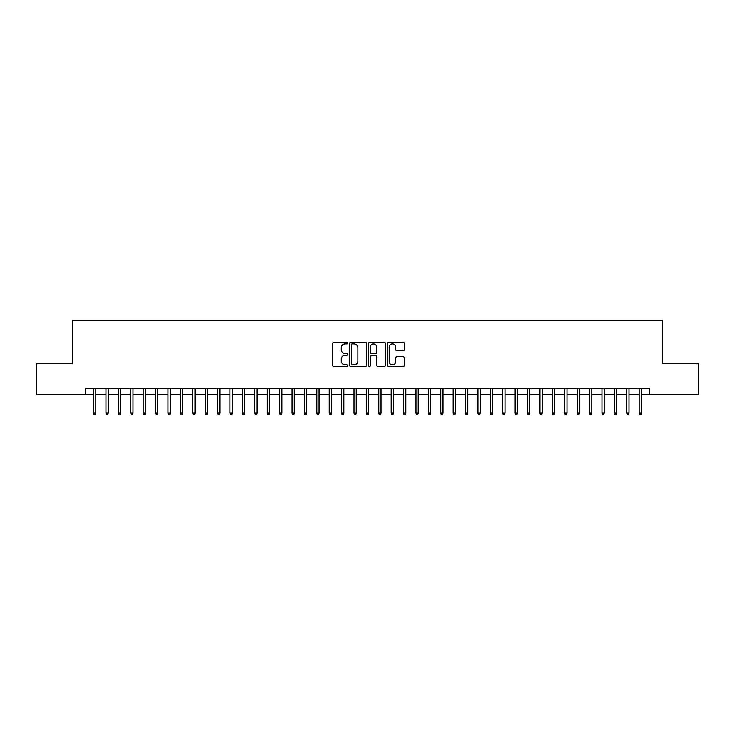 <?xml version="1.0" encoding="UTF-8"?>
<svg xmlns="http://www.w3.org/2000/svg" width="735" height="735" viewBox="0 0 735 735"><rect width="100%" height="100%" fill="white"/><g stroke="black" fill="none" stroke-linecap="round" stroke-linejoin="round"><path stroke-width="1.1" d="M347.664 343.034A0.854 0.854 0 0 0 346.81 342.188L333.883 342.188A1.213 1.213 0 0 0 332.661 343.401L332.661 365.313A1.213 1.213 0 0 0 333.883 366.526L346.81 366.526A0.854 0.854 0 0 0 347.664 365.672A0.854 0.854 0 0 0 346.81 364.826L345.138 364.826A3.896 3.896 0 0 1 341.242 360.931L341.242 359.103A3.896 3.896 0 0 1 345.138 355.207L346.81 355.207A0.854 0.854 0 0 0 347.664 354.353A0.854 0.854 0 0 0 346.81 353.507L345.138 353.507A3.896 3.896 0 0 1 341.242 349.612L341.242 347.784A3.896 3.896 0 0 1 345.138 343.888L346.81 343.888A0.854 0.854 0 0 0 347.664 343.034M403.065 350.77A1.213 1.213 0 0 0 404.287 349.548L404.287 343.401A1.213 1.213 0 0 0 403.065 342.188L388.705 342.188A1.213 1.213 0 0 0 387.492 343.401L387.492 365.313A1.213 1.213 0 0 0 388.705 366.526L403.065 366.526A1.213 1.213 0 0 0 404.287 365.313L404.287 357.89A1.213 1.213 0 0 0 403.065 356.668L396.918 356.668A1.213 1.213 0 0 0 395.706 357.89L395.706 361.565A3.252 3.252 0 0 1 392.453 364.826A3.252 3.252 0 0 1 389.192 361.565L389.192 347.15A3.252 3.252 0 0 1 392.453 343.888A3.252 3.252 0 0 1 395.706 347.15L395.706 349.548A1.213 1.213 0 0 0 396.918 350.77L403.065 350.77M85.416 394.658L36.75 394.658L36.75 363.66L72.397 363.66L72.397 320.258L662.602 320.258L662.602 363.66L698.25 363.66L698.25 394.658L649.584 394.658L649.584 388.457L85.416 388.457L85.416 394.658L93.602 394.658M366.434 343.401A1.213 1.213 0 0 0 365.221 342.188L350.852 342.188A1.213 1.213 0 0 0 349.639 343.401L349.639 365.313A1.213 1.213 0 0 0 350.852 366.526L365.221 366.526A1.213 1.213 0 0 0 366.434 365.313L366.434 343.401M369.779 342.188L384.148 342.188A1.213 1.213 0 0 1 385.361 343.401L385.361 365.313A1.213 1.213 0 0 1 384.148 366.526L378.001 366.526A1.213 1.213 0 0 1 376.779 365.313L376.779 356.429A1.213 1.213 0 0 0 375.567 355.207L371.487 355.207A1.213 1.213 0 0 0 370.265 356.429L370.265 365.672A0.854 0.854 0 0 1 369.42 366.526A0.854 0.854 0 0 1 368.566 365.672L368.566 343.401A1.213 1.213 0 0 1 369.779 342.188M95.835 394.658L105.996 394.658M108.229 394.658L118.399 394.658M120.632 394.658L130.802 394.658M133.026 394.658L143.196 394.658M145.429 394.658L155.6 394.658M157.832 394.658L167.993 394.658M170.226 394.658L180.397 394.658M182.629 394.658L192.79 394.658M195.023 394.658L205.194 394.658M207.426 394.658L217.597 394.658M219.829 394.658L229.991 394.658M232.223 394.658L242.394 394.658M244.626 394.658L254.788 394.658M257.02 394.658L267.191 394.658M269.423 394.658L279.585 394.658M281.817 394.658L291.988 394.658M294.221 394.658L304.391 394.658M306.624 394.658L316.785 394.658M319.018 394.658L329.188 394.658M331.421 394.658L341.582 394.658M343.815 394.658L353.985 394.658M356.218 394.658L366.388 394.658M368.612 394.658L378.782 394.658M381.015 394.658L391.185 394.658M393.418 394.658L403.579 394.658M405.812 394.658L415.982 394.658M418.215 394.658L428.376 394.658M430.609 394.658L440.779 394.658M443.012 394.658L453.183 394.658M455.415 394.658L465.577 394.658M467.809 394.658L477.98 394.658M480.212 394.658L490.374 394.658M492.606 394.658L502.777 394.658M505.009 394.658L515.171 394.658M517.403 394.658L527.574 394.658M529.806 394.658L539.977 394.658M542.209 394.658L552.371 394.658M554.603 394.658L564.774 394.658M567.007 394.658L577.168 394.658M579.4 394.658L589.571 394.658M591.804 394.658L601.974 394.658M604.198 394.658L614.368 394.658M616.601 394.658L626.771 394.658M629.004 394.658L639.165 394.658M641.398 394.658L649.584 394.658M352.194 343.888A0.854 0.854 0 0 0 351.339 344.743L351.339 363.972A0.854 0.854 0 0 0 352.194 364.826L353.958 364.826A3.896 3.896 0 0 0 357.853 360.931L357.853 347.784A3.896 3.896 0 0 0 353.958 343.888L352.194 343.888M376.779 347.205A3.252 3.252 0 0 0 373.527 343.952A3.252 3.252 0 0 0 370.265 347.205L370.265 352.285A1.213 1.213 0 0 0 371.487 353.507L375.567 353.507A1.213 1.213 0 0 0 376.779 352.285L376.779 347.205M93.602 413.125L94.098 414.742L95.339 414.742L95.835 413.125L93.602 413.125L93.602 388.457M95.835 413.125L95.835 388.457M105.996 413.125L106.492 414.742L107.733 414.742L108.229 413.125L105.996 413.125L105.996 388.457M108.229 413.125L108.229 388.457M118.399 413.125L118.895 414.742L120.136 414.742L120.632 413.125L118.399 413.125L118.399 388.457M120.632 413.125L120.632 388.457M130.802 413.125L131.299 414.742L132.53 414.742L133.026 413.125L130.802 413.125L130.802 388.457M133.026 413.125L133.026 388.457M143.196 413.125L143.692 414.742L144.933 414.742L145.429 413.125L143.196 413.125L143.196 388.457M145.429 413.125L145.429 388.457M155.6 413.125L156.096 414.742L157.336 414.742L157.832 413.125L155.6 413.125L155.6 388.457M157.832 413.125L157.832 388.457M167.993 413.125L168.49 414.742L169.73 414.742L170.226 413.125L167.993 413.125L167.993 388.457M170.226 413.125L170.226 388.457M180.397 413.125L180.893 414.742L182.133 414.742L182.629 413.125L180.397 413.125L180.397 388.457M182.629 413.125L182.629 388.457M192.79 413.125L193.287 414.742L194.527 414.742L195.023 413.125L192.79 413.125L192.79 388.457M195.023 413.125L195.023 388.457M205.194 413.125L205.69 414.742L206.93 414.742L207.426 413.125L205.194 413.125L205.194 388.457M207.426 413.125L207.426 388.457M217.597 413.125L218.093 414.742L219.333 414.742L219.829 413.125L217.597 413.125L217.597 388.457M219.829 413.125L219.829 388.457M229.991 413.125L230.487 414.742L231.727 414.742L232.223 413.125L229.991 413.125L229.991 388.457M232.223 413.125L232.223 388.457M242.394 413.125L242.89 414.742L244.13 414.742L244.626 413.125L242.394 413.125L242.394 388.457M244.626 413.125L244.626 388.457M254.788 413.125L255.284 414.742L256.524 414.742L257.02 413.125L254.788 413.125L254.788 388.457M257.02 413.125L257.02 388.457M267.191 413.125L267.687 414.742L268.927 414.742L269.423 413.125L267.191 413.125L267.191 388.457M269.423 413.125L269.423 388.457M279.585 413.125L280.081 414.742L281.321 414.742L281.817 413.125L279.585 413.125L279.585 388.457M281.817 413.125L281.817 388.457M291.988 413.125L292.484 414.742L293.724 414.742L294.221 413.125L291.988 413.125L291.988 388.457M294.221 413.125L294.221 388.457M304.391 413.125L304.887 414.742L306.127 414.742L306.624 413.125L304.391 413.125L304.391 388.457M306.624 413.125L306.624 388.457M316.785 413.125L317.281 414.742L318.521 414.742L319.018 413.125L316.785 413.125L316.785 388.457M319.018 413.125L319.018 388.457M329.188 413.125L329.684 414.742L330.925 414.742L331.421 413.125L329.188 413.125L329.188 388.457M331.421 413.125L331.421 388.457M341.582 413.125L342.078 414.742L343.318 414.742L343.815 413.125L341.582 413.125L341.582 388.457M343.815 413.125L343.815 388.457M353.985 413.125L354.481 414.742L355.722 414.742L356.218 413.125L353.985 413.125L353.985 388.457M356.218 413.125L356.218 388.457M366.388 413.125L366.884 414.742L368.116 414.742L368.612 413.125L366.388 413.125L366.388 388.457M368.612 413.125L368.612 388.457M378.782 413.125L379.278 414.742L380.519 414.742L381.015 413.125L378.782 413.125L378.782 388.457M381.015 413.125L381.015 388.457M391.185 413.125L391.681 414.742L392.922 414.742L393.418 413.125L391.185 413.125L391.185 388.457M393.418 413.125L393.418 388.457M403.579 413.125L404.075 414.742L405.316 414.742L405.812 413.125L403.579 413.125L403.579 388.457M405.812 413.125L405.812 388.457M415.982 413.125L416.479 414.742L417.719 414.742L418.215 413.125L415.982 413.125L415.982 388.457M418.215 413.125L418.215 388.457M428.376 413.125L428.873 414.742L430.113 414.742L430.609 413.125L428.376 413.125L428.376 388.457M430.609 413.125L430.609 388.457M440.779 413.125L441.276 414.742L442.516 414.742L443.012 413.125L440.779 413.125L440.779 388.457M443.012 413.125L443.012 388.457M453.183 413.125L453.679 414.742L454.919 414.742L455.415 413.125L453.183 413.125L453.183 388.457M455.415 413.125L455.415 388.457M465.577 413.125L466.073 414.742L467.313 414.742L467.809 413.125L465.577 413.125L465.577 388.457M467.809 413.125L467.809 388.457M477.98 413.125L478.476 414.742L479.716 414.742L480.212 413.125L477.98 413.125L477.98 388.457M480.212 413.125L480.212 388.457M490.374 413.125L490.87 414.742L492.11 414.742L492.606 413.125L490.374 413.125L490.374 388.457M492.606 413.125L492.606 388.457M502.777 413.125L503.273 414.742L504.513 414.742L505.009 413.125L502.777 413.125L502.777 388.457M505.009 413.125L505.009 388.457M515.171 413.125L515.667 414.742L516.907 414.742L517.403 413.125L515.171 413.125L515.171 388.457M517.403 413.125L517.403 388.457M527.574 413.125L528.07 414.742L529.31 414.742L529.806 413.125L527.574 413.125L527.574 388.457M529.806 413.125L529.806 388.457M539.977 413.125L540.473 414.742L541.713 414.742L542.209 413.125L539.977 413.125L539.977 388.457M542.209 413.125L542.209 388.457M552.371 413.125L552.867 414.742L554.107 414.742L554.603 413.125L552.371 413.125L552.371 388.457M554.603 413.125L554.603 388.457M564.774 413.125L565.27 414.742L566.51 414.742L567.007 413.125L564.774 413.125L564.774 388.457M567.007 413.125L567.007 388.457M577.168 413.125L577.664 414.742L578.904 414.742L579.4 413.125L577.168 413.125L577.168 388.457M579.4 413.125L579.4 388.457M589.571 413.125L590.067 414.742L591.308 414.742L591.804 413.125L589.571 413.125L589.571 388.457M591.804 413.125L591.804 388.457M601.974 413.125L602.47 414.742L603.701 414.742L604.198 413.125L601.974 413.125L601.974 388.457M604.198 413.125L604.198 388.457M614.368 413.125L614.864 414.742L616.105 414.742L616.601 413.125L614.368 413.125L614.368 388.457M616.601 413.125L616.601 388.457M626.771 413.125L627.267 414.742L628.508 414.742L629.004 413.125L626.771 413.125L626.771 388.457M629.004 413.125L629.004 388.457M639.165 413.125L639.661 414.742L640.902 414.742L641.398 413.125L639.165 413.125L639.165 388.457M641.398 413.125L641.398 388.457"/></g></svg>
